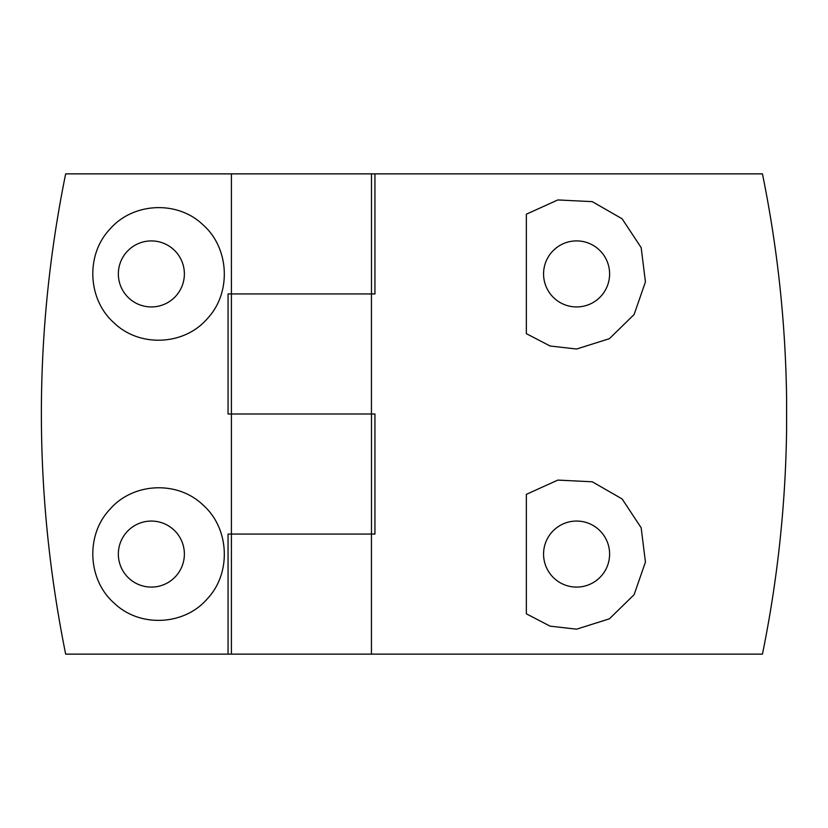 <?xml version="1.0" encoding="UTF-8"?>
<svg xmlns="http://www.w3.org/2000/svg" width="828" height="828" viewBox="0 0 828 828"><rect width="100%" height="100%" fill="white"/><g stroke="black" fill="none" stroke-linecap="round" stroke-linejoin="round"><path stroke-width="1.24" d="M526.36 613.807L550.061 626.144L576.588 629.176L609.418 618.816L634.113 594.67L645.436 562.057L641.162 527.778L622.128 498.953L592.279 481.792L557.834 480.095L526.36 494.347L526.36 613.807M371.441 654.13L762.443 654.13C777.554 580.035 785.606 505.152 786.6 429.494L786.6 398.506C785.606 322.848 777.554 247.965 762.443 173.87L374.939 173.87L374.939 293.94L228.052 293.94L228.052 414L231.405 414L231.405 534.06L228.052 534.06L228.052 654.13L371.441 654.13L371.441 534.06L231.405 534.06L231.405 654.13M371.482 414L371.482 534.06L374.939 534.06L374.939 414L371.441 414L371.441 293.94L231.405 293.94L231.405 414L371.441 414L231.405 414M526.36 333.653L550.061 345.99L576.588 349.023L609.418 338.673L634.113 314.516L645.436 281.913L641.162 247.624L622.128 218.799L592.279 201.649L557.834 199.941L526.36 214.193L526.36 333.653M576.588 587.093A33.016 33.016 0 0 0 605.185 537.569A33.016 33.016 0 0 0 547.991 537.569A33.016 33.016 0 0 0 576.588 587.093M228.052 654.13L65.66 654.13C33.286 493.374 33.286 333.291 65.66 173.87L374.939 173.87M576.588 306.94A33.016 33.016 0 0 0 605.185 257.415A33.016 33.016 0 0 0 547.991 257.415A33.016 33.016 0 0 0 576.588 306.94M371.441 534.06L231.405 534.06M109.72 509.53C85.419 535.167 87.644 580.117 114.285 603.229C139.704 627.748 184.375 625.73 207.414 598.706C231.654 572.997 229.522 528.109 202.891 504.883C177.347 480.281 132.749 482.548 109.72 509.53M109.72 229.377C85.419 255.024 87.644 299.964 114.285 323.075C139.704 347.594 184.375 345.576 207.414 318.552C231.654 292.843 229.522 247.955 202.891 224.73C177.347 200.128 132.749 202.405 109.72 229.377M128.816 529.951A33.016 33.016 0 0 1 184.375 554.077A33.016 33.016 0 0 1 138.214 584.361A33.016 33.016 0 0 1 128.816 529.951M128.816 249.808A33.016 33.016 0 0 1 184.375 273.923A33.016 33.016 0 0 1 138.214 304.207A33.016 33.016 0 0 1 128.816 249.808M231.405 173.87L231.405 293.94M371.482 173.87L371.482 293.94"/></g></svg>
